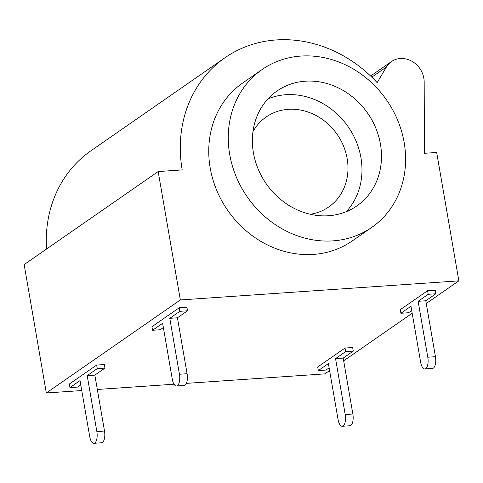 <?xml version="1.0" encoding="UTF-8"?>
<svg xmlns="http://www.w3.org/2000/svg" width="483" height="483" viewBox="0 0 483 483"><rect width="100%" height="100%" fill="white"/><g stroke="black" fill="none" stroke-linecap="round" stroke-linejoin="round"><path stroke-width="0.72" d="M458.85 280.858L436.674 152.465L424.43 153.304L424.177 81.953A21.916 19.356 55.2 0 0 412.76 61.764A21.916 19.356 55.2 0 0 391.459 61.576A21.916 19.356 55.2 0 0 386.406 67.028L377.157 82.665A126.963 112.098 55.2 0 0 225.03 57.706A126.963 112.098 55.2 0 0 182.2 169.907L158.17 171.55L180.352 299.949L458.85 280.858L426.254 303.487M352.222 240.963A96.105 84.857 -124.8 0 1 313.382 254.414A96.105 84.857 -124.8 0 1 216.589 190.006A96.105 84.857 -124.8 0 1 242.623 83.058L262.13 69.516A96.105 84.857 55.2 0 0 236.096 176.47A96.105 84.857 55.2 0 0 332.89 240.872A96.105 84.857 -124.8 0 0 371.729 227.421L352.222 240.963M268.023 98.828A69.975 61.782 -124.8 0 1 285.803 94.728A69.975 61.782 -124.8 0 1 353.441 135.512A69.975 61.782 -124.8 0 1 346.329 211.651M252.965 131.642A54.796 48.385 -124.8 0 1 266.175 116.989A54.796 48.385 -124.8 0 1 347.156 158.599A54.796 48.385 -124.8 0 1 328.669 207.026A54.796 48.385 -124.8 0 1 310.321 214.277M412.186 313.25L343.667 360.807M329.599 370.57L324.83 373.884L186.36 383.369M225.03 57.706L91.009 150.726A126.963 112.098 55.2 0 0 46.525 249.041M158.17 171.55L24.15 264.569L46.326 392.969L81.76 390.542M180.352 299.949L46.326 392.969M97.325 389.473L174.019 384.214M435.865 293.773L435.249 290.205L427.594 290.73L400.286 309.688L400.902 313.256L410.979 306.258L420.639 362.19A9.274 3.852 86.1 0 0 424.853 368.958L432.502 368.432A9.274 3.852 86.1 0 0 435.443 356.702L425.783 300.77L435.865 293.773L428.21 294.298L418.133 301.295L425.783 300.77M353.278 351.093L352.662 347.525L345.013 348.05L317.699 367.008L318.315 370.576L328.392 363.578L338.058 419.51A9.274 3.852 86.1 0 0 342.266 426.278L349.915 425.752A9.274 3.852 86.1 0 0 352.862 414.022L343.196 358.09L353.278 351.093L345.629 351.618L335.546 358.615L343.196 358.09M179.241 307.749L179.857 311.318L187.507 310.792L186.891 307.224L179.241 307.749L151.928 326.707L152.55 330.275L162.626 323.278L172.286 379.209A9.274 3.852 86.1 0 0 176.5 385.977L184.15 385.452A9.274 3.852 86.1 0 0 187.09 373.721L177.43 317.79L169.781 318.315L179.441 374.24A9.274 3.852 86.1 0 1 176.5 385.977M96.654 365.07L97.27 368.638L104.926 368.112L104.31 364.544L96.654 365.07L69.347 384.027L69.963 387.595L80.039 380.598L89.699 436.529A9.274 3.852 86.1 0 0 93.913 443.297L101.563 442.772A9.274 3.852 86.1 0 0 104.503 431.041L94.843 375.11L87.194 375.635L96.854 431.56A9.274 3.852 86.1 0 1 93.913 443.297M427.594 290.73L428.21 294.298M424.853 368.958A9.274 3.852 86.1 0 0 427.793 357.227L418.133 301.295M400.902 313.256L408.552 312.73L411.721 310.533M152.55 330.275L160.199 329.75L163.363 327.552M187.507 310.792L177.43 317.79M179.857 311.318L169.781 318.315M345.013 348.05L345.629 351.618M342.266 426.278A9.274 3.852 86.1 0 0 345.206 414.541L335.546 358.615M318.315 370.576L325.965 370.05L329.134 367.853M69.963 387.595L77.612 387.07L80.776 384.873M104.926 368.112L94.843 375.11M97.27 368.638L87.194 375.635M262.13 69.516A96.105 84.857 55.2 0 1 300.969 56.064A96.105 84.857 -124.8 0 1 397.763 120.466A96.105 84.857 -124.8 0 1 371.729 227.421M305.31 81.192A69.975 61.782 55.2 0 0 277.037 90.985A69.975 61.782 55.2 0 0 258.079 168.857A69.975 61.782 55.2 0 0 328.555 215.744A69.975 61.782 -124.8 0 0 356.828 205.951A69.975 61.782 -124.8 0 0 375.786 128.08A69.975 61.782 -124.8 0 0 305.31 81.192M386.406 67.028L371.801 77.165M427.793 357.227L435.443 356.702M179.441 374.24L187.09 373.721M345.206 414.541L352.862 414.022M96.854 431.56L104.503 431.041M370.624 76.03L391.459 61.576"/></g></svg>
